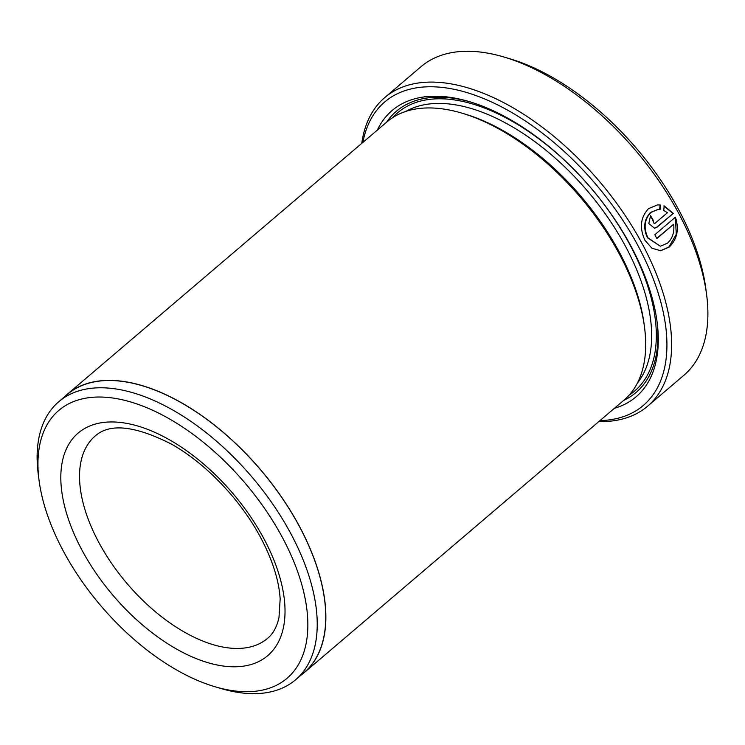 <?xml version="1.0" encoding="UTF-8"?>
<svg xmlns="http://www.w3.org/2000/svg" width="745" height="745" viewBox="0 0 745 745"><rect width="100%" height="100%" fill="white"/><g stroke="black" fill="none" stroke-linecap="round" stroke-linejoin="round"><path stroke-width="1.12" d="M660.61 246.12L667.483 243.168C672.511 238.484 674.579 232.17 673.666 224.226L656.848 238.558A202.696 109.031 -130.4 0 0 654.836 234.712L675.38 217.205C679.319 229.134 677.279 239.071 669.261 247.023L660.713 250.711L651.912 248.243L644.947 240.281C639.275 227.905 640.467 217.354 648.523 208.637L657.472 204.922L660.508 205.005L660.051 209.513L658.021 209.485L650.888 212.455C644.406 219.44 643.41 227.877 647.899 237.767L660.2 246.148L647.48 237.795C643 227.895 643.997 219.458 650.469 212.483L657.816 209.494M659.632 209.541L660.089 205.033L658.077 204.912M660.498 250.73L668.852 247.051L676.255 234.358L675.482 218.546M599.967 420.608A199.371 107.252 -130.4 0 0 637.59 244.947A199.371 107.252 -130.4 0 0 477.824 96.254A199.371 107.252 -130.4 0 0 362.899 142.397M361.763 143.366A202.696 109.031 49.6 0 1 384.727 97.604A202.696 109.031 49.6 0 1 641.78 242.982A202.696 109.031 49.6 0 1 647.647 406.165A202.696 109.031 49.6 0 1 598.831 421.577M63.884 552.11A175.978 94.662 -130.4 0 0 214.821 686.685A175.978 94.662 -130.4 0 0 281.955 536.651A175.978 94.662 -130.4 0 0 122.897 399.916A175.978 94.662 -130.4 0 0 39.066 480.432A175.978 94.662 -130.4 0 0 63.884 552.11M39.066 480.432L38.274 474.379A182.627 98.238 49.6 0 1 58.743 401.741A182.627 98.238 49.6 0 1 290.336 532.722A182.627 98.238 49.6 0 1 295.635 679.747A182.627 98.238 49.6 0 1 220.669 688.427L214.821 686.685M504.179 57.086L510.027 58.827A196.047 105.464 49.6 0 1 678.164 208.758A196.047 105.464 49.6 0 1 705.822 288.613L706.614 294.657A202.696 109.031 -130.4 0 0 678.025 212.101A202.696 109.031 -130.4 0 0 504.179 57.086A202.696 109.031 -130.4 0 0 420.972 66.715L384.727 97.604M647.647 406.165L683.891 375.284A202.696 109.031 -130.4 0 0 706.614 294.657M295.635 679.747L304.165 672.484A182.627 98.238 -130.4 0 0 298.866 525.458A182.627 98.238 -130.4 0 0 67.273 394.478L58.743 401.741M67.18 394.375L387 121.863A182.758 98.312 49.6 0 1 462.021 113.175L464.936 114.05A179.433 96.524 49.6 0 1 618.834 251.27A179.433 96.524 49.6 0 1 644.146 324.354L644.537 327.381A182.758 98.312 49.6 0 1 624.059 400.074L304.249 672.586A182.758 98.312 -130.4 0 0 298.95 525.448A182.758 98.312 -130.4 0 0 67.18 394.375A182.758 98.312 -130.4 0 0 64.415 396.908M462.021 113.175A182.758 98.312 49.6 0 1 618.76 252.937A182.758 98.312 49.6 0 1 644.537 327.381M377.342 130.086A188.075 101.171 49.6 0 1 469.276 101.609A188.075 101.171 49.6 0 1 630.587 245.44A188.075 101.171 49.6 0 1 657.109 322.045A188.075 101.171 49.6 0 1 614.411 408.297M386.571 122.227A184.751 99.383 49.6 0 1 470.747 102.056M301.306 674.914A182.758 98.312 -130.4 0 0 304.249 672.586M655.041 223.276L667.436 212.716L663.721 210.444L664.214 205.937L673.312 213.368L657.183 227.113L654.548 228.221L648.821 223.519L650.571 215.622A202.696 109.031 49.6 0 1 652.834 219.449L654.157 223.649L655.041 223.276M656.904 320.527A184.751 99.383 49.6 0 1 623.639 400.438M654.324 228.231L656.773 227.141L673.312 213.368M672.893 213.396L663.804 205.965M654.157 223.649L652.424 219.477A202.696 109.031 -130.4 0 0 650.292 215.873M656.736 238.335L673.666 224.226M99.094 542.947A132.917 71.501 -130.4 0 0 267.66 638.279C273.098 633.827 276.87 626.918 278.984 617.568L280.157 599.082C279.04 580.439 272.437 559.746 260.35 537.015C240.328 499.495 205.452 463.157 171.425 444.113C135.199 425.702 109.804 422.974 95.248 435.946A132.917 71.501 -130.4 0 0 99.094 542.947M263.506 537.955A146.206 78.644 49.6 0 1 239.024 666.626A146.206 78.644 49.6 0 1 82.332 550.797A146.206 78.644 49.6 0 1 106.824 422.126A146.206 78.644 49.6 0 1 263.506 537.955M405.867 111.405A179.433 96.524 49.6 0 1 625.232 245.822A179.433 96.524 49.6 0 1 637.375 383.107M392.624 117.673A182.758 98.312 49.6 0 1 629.423 243.857A182.758 98.312 49.6 0 1 629.087 395.176"/></g></svg>
